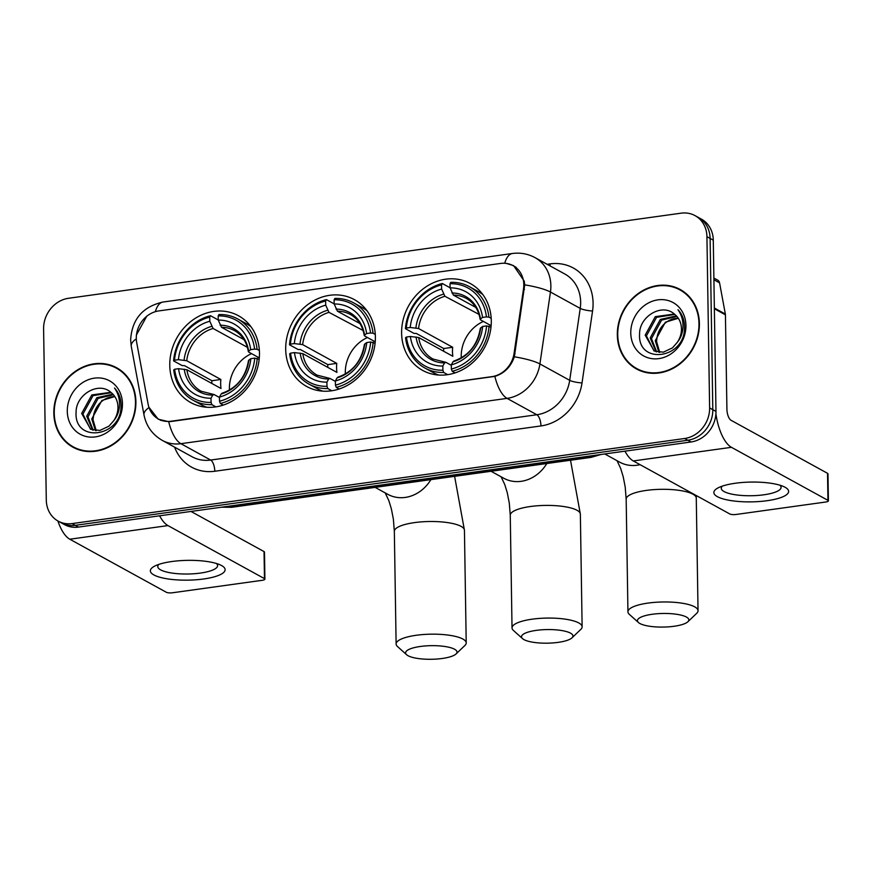 <?xml version="1.0" encoding="UTF-8"?>
<svg xmlns="http://www.w3.org/2000/svg" width="872" height="872" viewBox="0 0 872 872"><rect width="100%" height="100%" fill="white"/><g stroke="black" fill="none" stroke-linecap="round" stroke-linejoin="round"><path stroke-width="1.31" d="M285.7 349.291A49.541 43.328 -61.2 0 0 306.682 386.481A49.541 43.328 -61.2 0 0 352.56 382.1A49.541 43.328 -61.2 0 0 375.385 336.832A49.541 43.328 -61.2 0 0 354.403 299.641A49.541 43.328 -61.2 0 0 308.514 304.034A49.541 43.328 -61.2 0 0 285.7 349.291M401.611 333.191A49.541 43.328 -61.2 0 0 422.593 370.382A49.541 43.328 -61.2 0 0 468.482 365.989A49.541 43.328 -61.2 0 0 491.296 320.733A49.541 43.328 -61.2 0 0 470.313 283.542A49.541 43.328 -61.2 0 0 424.435 287.923A49.541 43.328 -61.2 0 0 401.611 333.191M169.778 365.401A49.541 43.328 -61.2 0 0 190.761 402.581A49.541 43.328 -61.2 0 0 236.65 398.199A49.541 43.328 -61.2 0 0 259.464 352.942A49.541 43.328 -61.2 0 0 238.481 315.751A49.541 43.328 -61.2 0 0 192.603 320.133A49.541 43.328 -61.2 0 0 169.778 365.401M136.294 338.434A25.244 22.073 -61.2 0 0 136.708 342.609L148.142 404.248A25.244 22.073 -61.2 0 0 158.41 419.018A25.244 22.073 -61.2 0 0 170.956 421.241L491.884 376.65A25.244 22.073 -61.2 0 0 514.066 353.422L523.516 288.872A25.244 22.073 -61.2 0 0 513.107 265.655A25.244 22.073 -61.2 0 0 500.572 263.442L158.748 310.923A25.244 22.073 -61.2 0 0 136.294 338.434M53.824 413.219A45.333 39.654 -61.2 0 0 73.03 447.249A45.333 39.654 -61.2 0 0 115.017 443.238A45.333 39.654 -61.2 0 0 135.901 401.818A45.333 39.654 -61.2 0 0 116.695 367.788A45.333 39.654 -61.2 0 0 74.709 371.799A45.333 39.654 -61.2 0 0 53.824 413.219M70.992 445.483A45.333 39.654 -61.2 0 0 74.643 448.088M617.322 334.946A45.333 39.654 -61.2 0 0 636.527 368.976A45.333 39.654 -61.2 0 0 678.514 364.965A45.333 39.654 -61.2 0 0 699.399 323.545A45.333 39.654 -61.2 0 0 680.193 289.504A45.333 39.654 -61.2 0 0 638.206 293.526A45.333 39.654 -61.2 0 0 617.322 334.946M634.489 367.21A45.333 39.654 -61.2 0 0 638.141 369.804M136.294 337.399L136.381 335.033L146.921 315.958M506.305 263.42L513.586 265.622L524.236 281.144L524.704 284.85L514.36 356.801C510.829 366.883 504.321 373.401 494.86 376.377L170.923 421.514L168.699 421.688L158.203 419.192L148.872 407.18M58.162 521.129L64.517 524.628A28.046 24.525 -61.2 0 0 78.447 527.08L691.016 441.984A28.046 24.525 -61.2 0 0 715.977 411.421L713.285 240.171L710.113 238.427A28.046 24.525 -61.2 0 0 698.232 217.379A28.046 24.525 -61.2 0 1 710.113 238.427L712.806 409.677L710.113 238.427L706.93 236.683A28.046 24.525 -61.2 0 0 695.06 215.635A28.046 24.525 -61.2 0 0 681.13 213.171L68.561 298.268A28.046 24.525 -61.2 0 0 43.6 328.831L46.292 500.081A28.046 24.525 -61.2 0 0 58.162 521.129A28.046 24.525 -61.2 0 0 72.093 523.592L684.662 438.496A28.046 24.525 -61.2 0 0 709.623 407.933L706.93 236.683M691.016 441.984L687.845 440.24A28.046 24.525 -61.2 0 0 712.806 409.677A28.046 24.525 -61.2 0 1 687.845 440.24L75.275 525.336L687.845 440.24L684.662 438.496M61.345 522.873A28.046 24.525 -61.2 0 0 75.275 525.336A28.046 24.525 -61.2 0 1 61.345 522.873M681.762 290.42A45.333 39.654 -61.2 0 0 677.609 288.741M118.265 368.703A45.333 39.654 -61.2 0 0 114.112 367.014M713.285 240.171A28.046 24.525 -61.2 0 0 701.415 219.123L695.06 215.635M121.916 371.298A44.864 39.24 -61.2 0 0 119.649 369.946L116.477 368.202A44.864 39.24 -61.2 0 0 74.916 372.17A44.864 39.24 -61.2 0 0 54.249 413.165A44.864 39.24 -61.2 0 0 73.259 446.846A44.864 39.24 -61.2 0 0 114.81 442.867A44.864 39.24 -61.2 0 0 135.476 401.883A44.864 39.24 -61.2 0 0 116.477 368.202M95.43 430.605L91.756 418.974L101.882 400.477L114.81 396.542M96.214 430.67L93.021 419.672L93.762 414.527A21.124 18.476 -61.2 0 1 114.832 396.586M92.476 429.994L86.71 416.206L96.836 397.697L112.913 394.177M93.184 430.201L87.974 416.903L98.1 398.395L113.415 394.722M113.698 420.751A21.124 18.476 -61.2 0 0 117.96 407.05A21.124 18.476 -61.2 0 0 111.126 392.574C98.776 380.879 75.962 394.591 76.093 412.064C73.869 443.499 121.23 437.395 121.023 406.276L121.044 404.739C120.87 398.068 118.69 392.487 114.505 388.007C118.178 393.283 119.835 399.256 119.475 405.916C119.05 411.595 117.121 416.543 113.698 420.751L108.946 426.168L99.855 430.452L90.666 429.286L81.674 413.437L91.8 394.929L110.831 392.324M90.459 429.188L82.927 414.124L93.053 395.626L111.311 392.727M67.286 411.355A30.476 26.651 -61.2 0 0 95.321 436.905A30.476 26.651 -61.2 0 0 122.451 403.692A30.476 26.651 -61.2 0 0 94.405 378.143A30.476 26.651 -61.2 0 0 67.286 411.355M73.259 446.846L76.431 448.59A44.864 39.24 -61.2 0 0 78.796 449.767M203.634 578.986A37.387 9.897 -0.9 0 1 160.622 577.46A37.387 9.897 -0.9 0 1 154.78 566.059A37.387 9.897 -0.9 0 1 171.86 561.524A37.387 9.897 -0.9 0 1 220.562 565.034A37.387 9.897 -0.9 0 1 203.634 578.986M158.868 564.391A29.91 7.924 179.1 0 0 157.767 566.56A29.91 7.924 179.1 0 0 200.386 573.078A29.91 7.924 179.1 0 0 217.586 565.623A29.91 7.924 179.1 0 0 216.43 563.486M57.857 520.955A37.387 15.184 82.1 0 0 69.804 539.223L166.312 592.262A4.676 1.243 179.1 0 0 172.536 592.764L262.221 580.305A4.676 1.243 179.1 0 0 264.903 579.139A4.676 1.243 179.1 0 0 264.467 578.627L264.042 551.584L191.001 511.45M159.62 515.81A37.387 15.184 82.1 0 0 167.947 525.587L264.467 578.627M264.042 551.584A4.676 1.243 -0.9 0 1 264.478 552.107L264.903 579.139M685.403 293.025A44.864 39.24 -61.2 0 0 683.147 291.662L679.964 289.918A44.864 39.24 -61.2 0 0 638.413 293.886A44.864 39.24 -61.2 0 0 617.747 334.881A44.864 39.24 -61.2 0 0 636.745 368.562A44.864 39.24 -61.2 0 0 678.307 364.594A44.864 39.24 -61.2 0 0 698.973 323.599A44.864 39.24 -61.2 0 0 679.964 289.918M658.927 352.321L655.254 340.701L665.38 322.193L678.307 318.269A21.124 18.476 -61.2 0 0 657.259 336.243L656.518 341.388L659.712 352.386M655.973 351.71L650.207 337.922L660.333 319.425L676.41 315.904M656.681 351.917L651.471 338.619L661.597 320.111L676.912 316.449M677.195 342.478A21.124 18.476 -61.2 0 0 681.457 328.766A21.124 18.476 -61.2 0 0 674.612 314.291C662.273 302.606 639.459 316.318 639.579 333.791C637.367 365.215 684.727 359.111 684.52 327.992L684.542 326.455C684.367 319.784 682.187 314.214 678.002 309.724C681.675 314.999 683.321 320.972 682.961 327.632C682.547 333.322 680.618 338.26 677.195 342.478L672.443 347.884L663.341 352.179L654.163 351.002L645.171 335.153L655.286 316.645L674.329 314.04M653.956 350.904L646.424 335.851L656.551 317.343L674.808 314.443M630.772 333.071A30.476 26.651 -61.2 0 0 658.818 358.621A30.476 26.651 -61.2 0 0 685.937 325.409A30.476 26.651 -61.2 0 0 657.902 299.859A30.476 26.651 -61.2 0 0 630.772 333.071M636.745 368.562L639.928 370.306A44.864 39.24 -61.2 0 0 642.283 371.494M442.224 658.48A25.702 6.802 179.1 0 0 456.045 653.956A25.702 6.802 179.1 0 0 447.925 647.035A25.702 6.802 179.1 0 0 420.38 646.468A25.702 6.802 179.1 0 0 406.614 654.73A25.702 6.802 179.1 0 0 442.224 658.48M406.614 654.73L397.501 646.534A35.054 9.276 -0.9 0 1 396.117 644.016A35.054 9.276 -0.9 0 1 416.271 635.274A35.054 9.276 -0.9 0 1 466.215 642.915A35.054 9.276 -0.9 0 1 464.907 645.476L456.045 653.956M251.55 353.629A34.586 30.248 -61.2 0 0 229.391 388.836A34.586 30.248 -61.2 0 0 229.434 390.089M215.885 406.864L211.885 404.663L211.068 402.417A44.494 38.913 -61.2 0 1 174.651 369.238L178.564 368.693A40.199 35.153 -61.2 0 0 211.002 398.242L212.735 395.114L214.12 394.558L219.472 397.501M211.776 383.418A44.407 38.837 118.8 0 1 211.929 380.726L184.515 365.673L182.095 365.564L173.593 360.899L174.509 360.223A44.494 38.913 -61.2 0 1 209.727 317.092L209.792 321.256A40.199 35.153 -61.2 0 0 178.422 359.678L186.739 360.736L220.867 379.483A34.586 30.248 -61.2 0 0 220.66 384.029A34.586 30.248 -61.2 0 0 221.008 388.498L186.881 369.739L178.564 368.693M251.016 326.782A46.369 40.548 -61.2 0 0 246.253 323.643L237.751 318.967A46.369 40.548 -61.2 0 0 218.948 314.541L218.185 315.915A44.494 38.913 -61.2 0 1 254.602 349.094L257.098 349.291A46.369 40.548 -61.2 0 0 237.751 318.967M174.651 369.238L173.735 369.913A46.369 40.548 -61.2 0 0 193.094 400.237L201.596 404.902A46.369 40.548 -61.2 0 0 206.795 407.246M257.098 349.291L259.376 350.544M259.169 359.362L254.744 358.109A44.494 38.913 -61.2 0 1 219.526 401.24L220.354 403.496A46.369 40.548 -61.2 0 0 257.24 358.305M220.354 403.496L223.265 405.088M193.094 400.237A46.369 40.548 -61.2 0 0 211.885 404.663M254.602 349.094L250.689 349.639A40.199 35.153 -61.2 0 0 218.251 320.089L218.185 315.915M219.526 401.24L219.461 397.076A40.199 35.153 -61.2 0 0 250.831 358.654L254.744 358.109M211.002 398.242L211.068 402.417M218.251 320.089L221.543 327.294L243.996 339.633M259.311 357.902L248.782 352.114L248.629 351.165L250.689 349.639M222.578 393.381L221.194 393.948L219.461 397.076M250.831 358.654L248.771 360.18L248.923 361.128M248.782 352.114L248.629 351.165A35.959 31.447 -61.2 0 0 220.115 325.191M186.881 369.739A34.586 30.248 -61.2 0 0 201.17 391.245L214.12 394.558M209.727 317.092L210.49 315.708A46.369 40.548 -61.2 0 0 173.593 360.899M210.49 315.708L218.251 319.98M178.422 359.678L174.509 360.223M247.201 346.598L247.212 347.23L213.084 328.472L209.792 321.256M220.867 379.483L211.929 380.726M558.145 642.37A25.702 6.802 179.1 0 0 571.967 637.857A25.702 6.802 179.1 0 0 563.835 630.936A25.702 6.802 179.1 0 0 536.291 630.369A25.702 6.802 179.1 0 0 522.535 638.631A25.702 6.802 179.1 0 0 558.145 642.37M522.535 638.631L513.412 630.434A35.054 9.276 -0.9 0 1 512.028 627.905A35.054 9.276 -0.9 0 1 532.182 619.174A35.054 9.276 -0.9 0 1 582.125 626.804A35.054 9.276 -0.9 0 1 580.817 629.377L571.967 637.857M367.461 337.529A34.586 30.248 -61.2 0 0 345.312 372.726A34.586 30.248 -61.2 0 0 345.345 373.979M331.796 390.765L327.807 388.563L326.978 386.318A44.494 38.913 -61.2 0 1 290.561 353.138L294.474 352.593A40.199 35.153 -61.2 0 0 326.913 382.143L328.646 379.015L330.03 378.459L335.382 381.391M327.698 367.319A44.407 38.837 118.8 0 1 327.839 364.627L300.437 349.563L298.006 349.465L289.515 344.789L290.42 344.124A44.494 38.913 -61.2 0 1 325.638 300.982L325.703 305.156A40.199 35.153 -61.2 0 0 294.333 343.579L302.66 344.625L336.788 363.384A34.586 30.248 -61.2 0 0 336.57 367.93A34.586 30.248 -61.2 0 0 336.93 372.399L302.802 353.64L294.474 352.593M366.927 310.683A46.369 40.548 -61.2 0 0 362.163 307.533L353.661 302.867A46.369 40.548 -61.2 0 0 334.87 298.431L334.096 299.815A44.494 38.913 -61.2 0 1 370.524 332.995L373.02 333.191A46.369 40.548 -61.2 0 0 353.661 302.867M290.561 353.138L289.657 353.803A46.369 40.548 -61.2 0 0 309.004 384.138L317.506 388.803A46.369 40.548 -61.2 0 0 322.716 391.147M373.02 333.191L375.287 334.445M375.08 343.263L370.665 342.009A44.494 38.913 -61.2 0 1 335.437 385.141L336.265 387.386A46.369 40.548 -61.2 0 0 373.162 342.206M336.265 387.386L339.175 388.988M309.004 384.138A46.369 40.548 -61.2 0 0 327.807 388.563M370.524 332.995L366.6 333.54A40.199 35.153 -61.2 0 0 334.161 303.979L334.096 299.815M335.437 385.141L335.371 380.966A40.199 35.153 -61.2 0 0 366.741 342.554L370.665 342.009M326.913 382.143L326.978 386.318M334.161 303.979L337.453 311.195L359.907 323.534M375.222 341.791L364.692 336.014L364.54 335.066L366.6 333.54M338.5 377.282L337.115 377.838L335.371 380.966M366.741 342.554L364.681 344.08L364.834 345.018M364.692 336.014L364.54 335.066A35.959 31.447 -61.2 0 0 336.036 309.091M302.802 353.64A34.586 30.248 -61.2 0 0 317.092 375.134L330.03 378.459M325.638 300.982L326.401 299.608A46.369 40.548 -61.2 0 0 289.515 344.789M326.401 299.608L334.161 303.87M294.333 343.579L290.42 344.124M363.112 330.499L328.995 312.372L325.703 305.156M336.788 363.384L327.839 364.627M674.056 626.27A25.702 6.802 179.1 0 0 687.877 621.747A25.702 6.802 179.1 0 0 679.746 614.836A25.702 6.802 179.1 0 0 652.212 614.269A25.702 6.802 179.1 0 0 638.446 622.521A25.702 6.802 179.1 0 0 674.056 626.27M638.446 622.521L629.322 614.335A35.054 9.276 -0.9 0 1 627.938 611.806A35.054 9.276 -0.9 0 1 648.092 603.075A35.054 9.276 -0.9 0 1 698.036 610.705A35.054 9.276 -0.9 0 1 696.739 613.278L687.877 621.747M483.371 321.43A34.586 30.248 -61.2 0 0 461.223 356.626A34.586 30.248 -61.2 0 0 461.266 357.88M447.707 374.655L443.717 372.464L442.889 370.219A44.494 38.913 -61.2 0 1 406.472 337.028L410.385 336.483A40.199 35.153 -61.2 0 0 442.823 366.044L444.567 362.916L445.952 362.349L451.293 365.292M443.608 351.22A44.407 38.837 118.8 0 1 443.75 348.528L416.347 333.464L413.928 333.366L405.425 328.69L406.33 328.014A44.494 38.913 -61.2 0 1 441.559 284.882L441.624 289.057A40.199 35.153 -61.2 0 0 410.243 327.48L418.571 328.526L452.699 347.285A34.586 30.248 -61.2 0 0 452.481 351.83A34.586 30.248 -61.2 0 0 452.841 356.288L418.713 337.54L410.385 336.483M482.848 294.573A46.369 40.548 -61.2 0 0 478.074 291.433L469.583 286.768A46.369 40.548 -61.2 0 0 450.78 282.332L450.017 283.705A44.494 38.913 -61.2 0 1 486.434 316.896L488.93 317.092A46.369 40.548 -61.2 0 0 469.583 286.768M406.472 337.028L405.567 337.704A46.369 40.548 -61.2 0 0 424.915 368.028L433.417 372.704A46.369 40.548 -61.2 0 0 438.627 375.036M488.93 317.092L491.198 318.335M491.001 327.163L486.576 325.899A44.494 38.913 -61.2 0 1 451.358 369.041L452.176 371.287A46.369 40.548 -61.2 0 0 489.072 326.106M452.176 371.287L455.086 372.889M424.915 368.028A46.369 40.548 -61.2 0 0 443.717 372.464M486.434 316.896L482.521 317.43A40.199 35.153 -61.2 0 0 450.083 287.88L450.017 283.705M451.358 369.041L451.293 364.867A40.199 35.153 -61.2 0 0 482.663 326.444L486.576 325.899M442.823 366.044L442.889 370.219M450.083 287.88L453.375 295.096L475.829 307.435M491.132 325.692L480.603 319.904L480.45 318.967L482.521 317.43M454.41 361.182L453.026 361.738L451.293 364.867M482.663 326.444L480.592 327.97L480.745 328.918M480.603 319.904L480.45 318.967A35.959 31.447 -61.2 0 0 451.947 292.992M418.713 337.54A34.586 30.248 -61.2 0 0 433.003 359.035L445.952 362.349M441.559 284.882L442.322 283.509A46.369 40.548 -61.2 0 0 405.425 328.69M442.322 283.509L450.083 287.771M410.243 327.48L406.33 328.014M479.033 314.4L444.905 296.273L441.624 289.057M452.699 347.285L443.75 348.528M767.131 500.702A37.387 9.897 -0.9 0 1 724.12 499.187A37.387 9.897 -0.9 0 1 718.277 487.786A37.387 9.897 -0.9 0 1 735.358 483.241A37.387 9.897 -0.9 0 1 784.059 486.75A37.387 9.897 -0.9 0 1 767.131 500.702M722.365 486.107A29.91 7.924 179.1 0 0 721.264 488.276A29.91 7.924 179.1 0 0 763.883 494.795A29.91 7.924 179.1 0 0 781.083 487.339A29.91 7.924 179.1 0 0 779.917 485.203M624.962 451.162A37.387 15.184 82.1 0 0 633.301 460.95L729.809 513.979A4.676 1.243 179.1 0 0 736.023 514.48L825.708 502.021A4.676 1.243 179.1 0 0 828.4 500.866A4.676 1.243 179.1 0 0 827.953 500.343L827.528 473.311L731.019 420.271A9.352 3.793 -97.9 0 1 726.91 409.077L725.428 314.836L714.364 308.753M715.912 413.884A37.387 15.184 82.1 0 0 731.444 447.314L827.953 500.343M827.528 473.311A4.676 1.243 -0.9 0 1 827.975 473.823L828.4 500.866M713.885 278.048L717.656 280.119A4.676 4.088 118.8 0 1 719.563 282.855L725.351 314.062A4.676 4.088 118.8 0 1 725.428 314.836M514.066 353.422L515.025 353.945M523.516 288.872L524.475 289.406M547.147 264.303L550.068 263.889A9.352 3.793 -97.9 0 1 550.003 265.862M550.068 263.889A46.739 40.875 118.8 0 1 593.08 303.085A46.739 40.875 118.8 0 1 592.557 310.999L582.027 382.917A46.739 40.875 118.8 0 1 540.956 425.939L214.795 471.251A46.739 40.875 118.8 0 1 174.585 447.14M524.704 284.85A32.722 6.224 8.3 0 1 550.45 292.033L580.229 308.405A37.387 32.7 -61.2 0 0 580.654 302.072A37.387 32.7 -61.2 0 0 564.816 274.004L535.027 257.632A37.387 32.7 118.8 0 1 550.864 285.711A37.387 32.7 118.8 0 1 550.45 292.033L539.91 363.951A37.387 32.7 118.8 0 1 507.057 398.373L180.886 443.685A32.722 13.287 -97.9 0 1 168.699 421.688M504.725 263.268A32.722 13.287 -97.9 0 1 512.442 253.49L163.01 302.039C142.659 306.661 131.868 319.337 130.637 340.047L131.258 346.282A32.722 10.835 -10.5 0 1 136.305 338.837M494.86 376.377A32.722 13.287 82.1 0 0 507.057 398.373L536.836 414.745A37.387 32.7 -61.2 0 0 569.699 380.323L580.229 308.405A9.352 1.777 -171.7 0 0 592.557 310.999M514.36 356.801A32.722 6.224 8.3 0 1 539.91 363.951L569.699 380.323A9.352 1.777 -171.7 0 0 582.027 382.917M131.258 346.282L144 414.963A32.722 10.835 -10.5 0 1 148.981 407.562M214.795 471.251A9.352 3.793 -97.9 0 0 210.675 460.056L180.886 443.685A37.387 32.7 118.8 0 1 162.312 440.404L192.102 456.775A37.387 32.7 -61.2 0 0 210.675 460.056L536.836 414.745A9.352 3.793 -97.9 0 1 540.956 425.939M163.01 302.039A32.722 13.287 82.1 0 0 155.336 311.675M72.093 523.592L78.447 527.08M709.623 407.933L715.977 411.421M222.807 507.035A37.387 32.7 -61.2 0 0 229.423 506.806L228.41 506.251M600.972 454.497L591.085 457.375L231.712 507.297A18.694 7.597 -97.9 0 1 229.423 506.806L588.796 456.884L587.783 456.329M591.085 457.375A18.694 7.597 -97.9 0 1 588.796 456.884A37.387 32.7 -61.2 0 0 595.38 455.271M167.947 525.587L69.804 539.223M454.606 476.33L464.438 530.252A35.054 9.276 179.1 0 0 414.494 522.611A35.054 9.276 179.1 0 0 394.34 531.353L393.381 519.2L391.375 508.877L388.847 500.659L385.195 492.898M430.866 479.633A35.054 30.662 118.8 0 1 405.24 497.422A35.054 30.662 118.8 0 1 387.833 494.348L375.145 487.372M221.194 393.948A35.959 31.447 -61.2 0 0 248.771 360.18M184.232 369.15A35.959 31.447 -61.2 0 0 212.735 395.114M248.346 351.645C246.667 341.889 242.056 334.881 234.492 330.619A34.586 30.248 -61.2 0 0 221.543 327.294M211.656 326.368A35.959 31.447 -61.2 0 0 184.09 360.136M213.084 328.472A34.586 30.248 -61.2 0 0 186.739 360.736M570.517 460.231L580.36 514.142A35.054 9.276 179.1 0 0 530.416 506.512A35.054 9.276 179.1 0 0 510.262 515.243L509.292 503.1L507.286 492.778L504.768 484.56L501.106 476.799M546.788 463.533A35.054 30.662 118.8 0 1 521.162 481.322A35.054 30.662 118.8 0 1 503.744 478.238L491.056 471.272M337.115 377.838A35.959 31.447 -61.2 0 0 364.681 344.08M300.142 353.04A35.959 31.447 -61.2 0 0 328.646 379.015M364.256 335.546C362.589 325.79 357.967 318.781 350.402 314.509A34.586 30.248 -61.2 0 0 337.453 311.195M327.567 310.269A35.959 31.447 -61.2 0 0 300.001 344.026M328.995 312.372A34.586 30.248 -61.2 0 0 302.66 344.625M696.216 495.514L696.27 498.043A35.054 9.276 179.1 0 0 646.326 490.413A35.054 9.276 179.1 0 0 626.172 499.144L625.202 487.001L623.197 476.679L620.679 468.449L617.027 460.689M640.048 464.656A35.054 30.662 118.8 0 1 637.072 465.223A35.054 30.662 118.8 0 1 619.654 462.138L604.787 453.963M453.026 361.738A35.959 31.447 -61.2 0 0 480.592 327.97M416.053 336.941A35.959 31.447 -61.2 0 0 444.567 362.916M480.167 319.435C478.499 309.68 473.878 302.671 466.313 298.409A34.586 30.248 -61.2 0 0 453.375 295.096M443.488 294.169A35.959 31.447 -61.2 0 0 415.911 327.927M444.905 296.273A34.586 30.248 -61.2 0 0 418.571 328.526M731.444 447.314L633.301 460.95M714.353 308.012L725.351 314.062M719.563 282.855L713.906 279.748M158.41 419.018L161.08 420.489M513.107 265.655L516.18 267.344M535.027 257.632C527.931 253.828 520.399 252.444 512.442 253.49M144 414.963C146.267 426.146 152.382 434.627 162.312 440.404M231.712 507.297L221.575 507.199M464.438 530.252L466.215 642.915M248.487 360.572C245.653 377.216 236.792 388.116 221.913 393.283M394.34 531.353L396.117 644.016M580.36 514.142L582.125 626.804M364.398 344.473C361.564 361.117 352.702 372.017 337.824 377.184M510.262 515.243L512.028 627.905M696.27 498.043L698.036 610.705M480.309 328.373C477.475 345.018 468.624 355.918 453.734 361.073M626.172 499.144L627.938 611.806"/></g></svg>
